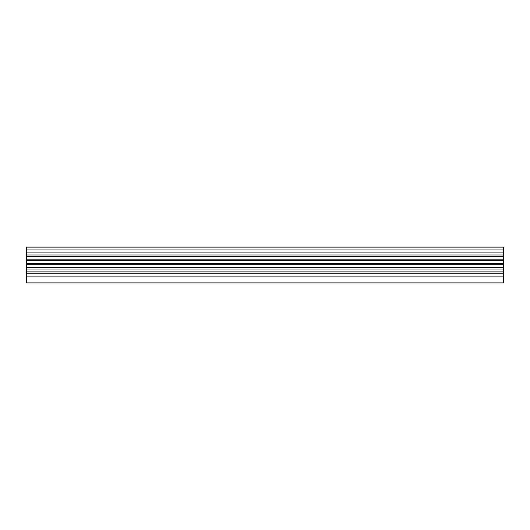 <?xml version="1.0" encoding="UTF-8"?>
<svg xmlns="http://www.w3.org/2000/svg" width="530" height="530" viewBox="0 0 530 530"><rect width="100%" height="100%" fill="white"/><g stroke="black" fill="none" stroke-linecap="round" stroke-linejoin="round"><path stroke-width="0.79" d="M503.5 247.112L26.5 247.112L503.5 247.112L503.5 252.094L26.5 252.094L26.5 282.887L503.5 282.887L503.5 276.117L26.5 276.117M26.5 247.112L26.5 252.094M503.5 252.094L503.5 256.321L26.5 256.321M503.5 256.321L503.5 260.555L26.5 260.555M503.5 260.555L503.5 264.781L26.5 264.781M503.5 264.781L503.5 269.015L26.5 269.015M503.5 269.015L503.5 273.248L26.5 273.248M503.5 273.248L503.5 276.117M503.5 249.961L26.5 249.961M503.5 254.963L26.5 254.963M503.5 259.19L26.5 259.19M503.5 263.423L26.5 263.423M503.5 267.65L26.5 267.65M503.5 271.883L26.5 271.883"/></g></svg>
